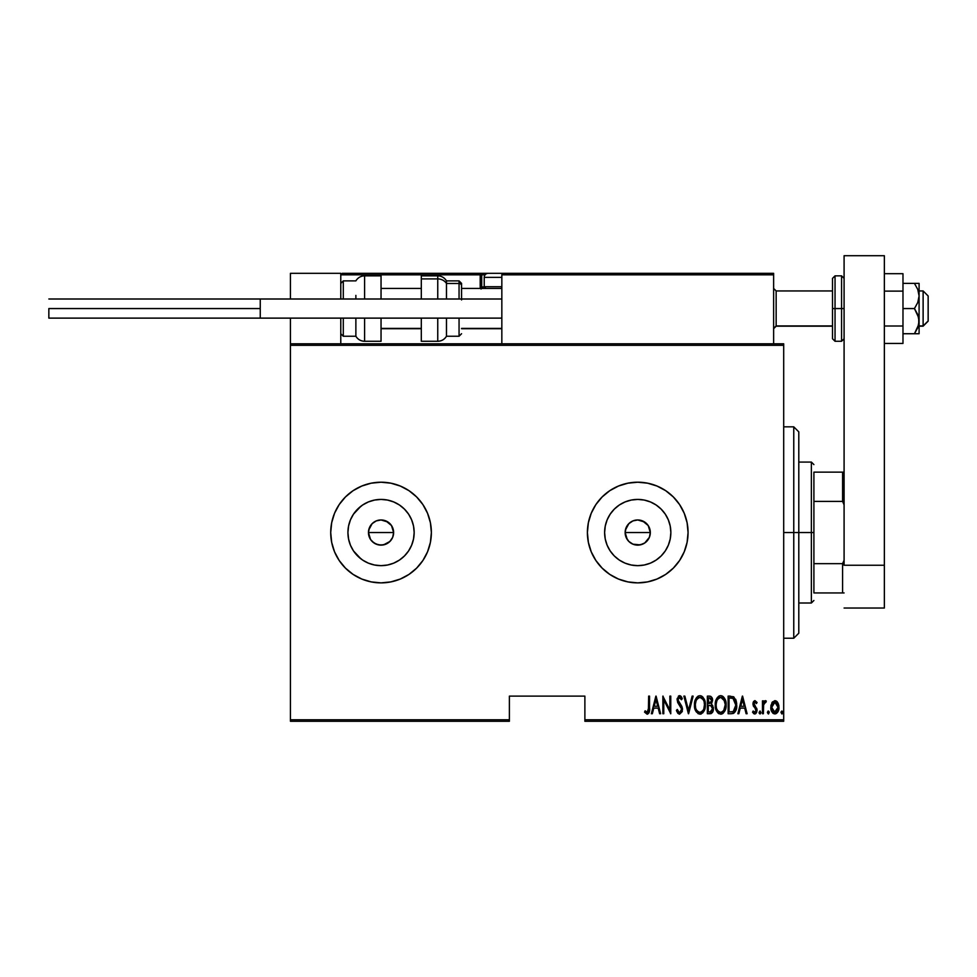 <?xml version="1.0" encoding="UTF-8"?>
<svg xmlns="http://www.w3.org/2000/svg" width="977" height="977" viewBox="0 0 977 977"><rect width="100%" height="100%" fill="white"/><g stroke="black" fill="none" stroke-linecap="round" stroke-linejoin="round"><path stroke-width="1.47" d="M368.866 535.701L368.463 532.538L369.416 527.714L368.463 532.538A12.579 12.579 0 0 1 381.042 519.959A12.579 12.579 0 0 1 393.621 532.538L391.508 525.553L385.866 520.924L381.054 519.959L376.23 520.912L372.152 523.635L369.416 527.714L371.004 524.942M644.893 542.894L640.191 544.885L632.925 544.165L628.834 541.441L626.11 537.362L625.146 532.538L626.11 527.714L625.146 532.538A12.579 12.579 0 0 1 637.737 519.959A12.579 12.579 0 0 1 650.316 532.538L648.203 525.553L642.561 520.924L637.749 519.959L632.925 520.912L628.846 523.635L626.11 527.714L629.176 523.306M605.251 526.078L604.616 532.538A33.12 33.12 0 0 1 637.737 499.418A33.12 33.12 0 0 1 670.857 532.538L670.222 538.999L668.329 545.215L665.276 550.943L661.148 555.962L656.129 560.077L650.413 563.143L644.197 565.024L637.737 565.659L631.276 565.024L625.06 563.143L619.333 560.077L614.313 555.962L610.198 550.943L607.132 545.215L605.251 538.999L604.616 532.538L605.251 526.078L607.132 519.862L610.198 514.146L614.313 509.127L619.333 504.999L625.06 501.946L631.276 500.053L637.737 499.418L644.197 500.053L650.413 501.946L656.129 504.999L661.148 509.127L665.276 514.146L668.329 519.862L670.222 526.078L670.857 532.538A33.12 33.12 0 0 1 637.737 565.659A33.12 33.12 0 0 1 604.616 532.538L605.251 538.999M362.638 504.999L357.619 509.127L353.503 514.146L357.619 509.127L362.638 504.999L368.366 501.946L374.582 500.053L381.042 499.418L387.503 500.053L393.719 501.946L399.446 504.999L404.454 509.127L408.581 514.146L411.635 519.862L413.527 526.078L414.163 532.538A33.12 33.12 0 0 1 381.042 565.659A33.12 33.12 0 0 1 347.922 532.538A33.12 33.12 0 0 1 381.042 499.418A33.12 33.12 0 0 1 414.163 532.538L413.527 538.999L411.635 545.215L408.581 550.943L404.454 555.962L399.446 560.077L393.719 563.143L387.503 565.024L381.042 565.659L374.582 565.024L368.366 563.143L362.638 560.077L357.619 555.962L353.503 550.943L350.438 545.215L348.557 538.999L347.922 532.538L348.557 526.078L350.438 519.862L353.503 514.146L360.904 506.245M381.042 482.211L371.223 483.175L361.783 486.045L353.076 490.686L345.455 496.951L339.19 504.572L334.537 513.279L331.679 522.719L330.714 532.538L331.679 542.357L334.537 551.797L339.19 560.505L345.455 568.125L353.076 574.391L361.783 579.043L371.223 581.901L381.042 582.878L390.861 581.901L400.301 579.043L409.009 574.391L416.629 568.125L422.894 560.505L427.547 551.797L430.405 542.357L431.37 532.538L430.405 522.719A50.328 50.328 0 0 0 427.547 513.304L422.894 504.572L416.629 496.951L409.009 490.686L400.301 486.045L390.861 483.175L381.042 482.211A50.328 50.328 0 0 0 330.714 532.538A50.328 50.328 0 0 1 381.042 482.211A50.328 50.328 0 0 1 431.37 532.538A50.328 50.328 0 0 0 430.405 522.744M427.535 513.255A50.328 50.328 0 0 0 381.067 482.211M591.232 513.279L588.374 522.719L587.397 532.538L588.374 542.357L591.232 551.797L595.885 560.505L602.15 568.125L609.77 574.391L618.478 579.043L627.918 581.901L637.737 582.878L647.556 581.901L656.996 579.043L665.703 574.391L673.324 568.125L679.589 560.505L684.23 551.797L687.1 542.357L688.064 532.538L687.1 522.719L684.23 513.279L679.589 504.572L673.324 496.951L665.703 490.686L656.996 486.045L647.556 483.175L637.737 482.211L627.918 483.175L618.478 486.045L609.77 490.686L602.15 496.951L595.885 504.572L591.232 513.279A50.328 50.328 0 0 0 587.397 532.538A50.328 50.328 0 0 1 637.737 482.211A50.328 50.328 0 0 1 688.064 532.538A50.328 50.328 0 0 0 591.244 513.255M625.39 530.084L628.834 523.648L632.925 520.912L637.737 519.959L644.722 522.072L648.203 525.553L650.316 532.538L649.363 537.362L646.444 541.624M642.561 520.924L644.735 522.084M637.737 519.959L640.57 520.277M635.294 520.191L636.112 520.057M630.751 522.072L631.814 521.437M368.695 530.084L372.139 523.648L376.23 520.912L381.042 519.959L388.04 522.084L391.508 525.553L393.621 532.538L392.669 537.35L389.75 541.624M389.933 523.648L391.692 525.846M385.854 520.912L388.345 522.292M381.054 519.959L382.227 520.008M378.6 520.191L379.43 520.057M374.044 522.072L376.536 520.79M584.881 721.282L783.701 721.282L783.701 719.78L584.881 719.78L584.881 696.125L509.383 696.125L509.383 719.78L290.438 719.78L290.438 345.308L783.701 345.308L783.701 719.78L783.701 343.794L290.438 343.794L783.701 343.794L783.701 345.308L290.438 345.308L290.438 343.794L290.438 719.78L509.383 719.78L509.383 696.125L584.881 696.125L584.881 721.282L584.881 719.78L783.701 719.78L783.701 721.282L584.881 721.282M290.438 721.282L509.383 721.282L509.383 719.78L509.383 721.282L290.438 721.282L290.438 719.78L290.438 721.282M771.903 702.768L770.877 708.398L772.941 713.21L776.41 713.528L778.754 709.461L778.376 703.831L775.836 700.802L772.428 701.962L770.829 707.336C770.633 710.719 771.989 712.929 774.895 713.967C777.79 712.929 779.145 710.719 778.95 707.336L777.875 702.756L774.895 700.631L772.148 702.353M763.367 713.735L762.463 713.735L763.367 713.735L763.648 704.564L766.31 701.083L764.686 700.863L763.367 702.756L763.367 700.863L762.463 700.863L762.463 713.735L762.463 700.863L762.463 713.735L763.367 713.735L763.562 704.991L766.31 701.083L765.418 700.631L763.367 702.756L763.367 700.863L762.463 700.863L763.367 700.863M755.001 700.631L753.389 701.901L752.998 704.515L755.88 709.082L756.064 710.987L755.074 712.318L753.157 711.024L752.534 712.221L754.757 713.967L756.564 712.575L757.028 709.729L753.939 703.391L754.977 702.219L756.418 703.574L757.053 702.463L755.001 700.631L752.986 704.014L756.149 710.303L754.732 712.38L753.157 711.024L752.534 712.221L754.757 713.967L757.053 710.242L753.89 703.953L754.977 702.219L756.418 703.574L757.053 702.463L754.72 700.656M731.382 713.735L734.081 712.99L735.718 710.706L736.67 706.566L736.402 701.669L733.812 696.919L728.134 696.125L728.134 713.735L731.382 713.735C735.363 712.648 737.146 709.791 736.719 705.15L733.568 696.76L728.134 696.125L728.134 713.735L728.134 696.125L730.246 696.125M710.975 713.613L707.36 713.735L711.366 713.454L713.076 711.195L713.357 707.446L711.39 704.234L712.404 698.958L710.841 696.418L707.36 696.125L707.36 713.735L707.36 696.125L707.36 713.735L710.157 713.735L713.454 708.74L711.39 704.234L712.551 700.485C712.709 697.957 711.635 696.491 709.339 696.125L707.36 696.125L709.339 696.125C711.635 696.491 712.709 697.957 712.551 700.485L712.538 700.094M692.143 696.125L693.133 696.125L688.614 713.735L693.133 696.125L692.143 696.125L688.504 710.34L684.853 696.125L683.876 696.125L688.394 713.735L683.876 696.125L688.394 713.735L693.133 696.125L692.143 696.125L688.504 710.34L684.853 696.125L683.876 696.125L684.853 696.125M663.774 713.735L663.774 699.886L670.772 713.735L670.772 696.125L669.868 696.125L669.868 710.01L662.87 696.125L662.87 713.735L663.774 713.735L662.87 713.735L663.774 713.735L663.774 699.886L670.772 713.735L670.772 696.125L669.868 696.125L669.868 710.01L662.87 696.125L662.87 713.735L663.053 696.125M648.643 707.837L647.995 711.928L646.811 712.306L645.125 710.804L644.576 712.16L647.336 714.175L649.339 711.671L649.546 696.125L648.643 696.125L648.643 707.837L647.177 712.38L645.125 710.804L644.576 712.16L647.104 714.187C649.253 712.954 650.071 710.902 649.546 708.02L649.546 696.125L648.643 696.125L648.398 711.146M430.405 522.719L427.547 513.279M652.331 713.735L651.354 713.735L655.872 696.125L651.354 713.735L652.331 713.735L653.784 708.093L658.18 708.093L659.622 713.735L660.611 713.735L656.092 696.125L651.354 713.735L652.331 713.735L653.784 708.093L658.18 708.093L659.622 713.735L660.611 713.735L656.092 696.125L660.611 713.735L659.622 713.735M676.414 710.34L677.305 709.449L676.414 710.34L679.565 714.187L682.166 711.683L681.824 706.359L678.014 700.008L679.296 697.493L681.445 699.727L682.288 698.653L681.323 696.76L678.942 695.795L677.122 699.117L677.672 702.463L681.592 708.948L680.065 712.294L678.697 712.001L677.305 709.449L676.414 710.34L677.843 713.308L679.394 714.175M694.488 705.003C694.195 709.607 696.015 712.673 699.923 714.187C703.831 712.636 705.626 709.546 705.333 704.918C705.638 700.253 703.806 697.175 699.837 695.673C695.966 697.273 694.183 700.387 694.488 705.003L696.357 711.964L699.923 714.187L703.599 711.744L705.309 705.65L704.185 699.166L700.57 695.734L698.421 695.99L696.723 697.383L694.549 703.538M719.89 695.746L720.611 695.673C716.739 697.273 714.956 700.387 715.262 705.003L717.13 711.964L720.708 714.187L724.384 711.744L726.094 705.65L724.971 699.166L721.356 695.734L719.194 695.99L717.509 697.383L715.323 703.538M738.832 713.735L737.855 713.735L742.361 696.125L737.855 713.735L738.832 713.735L740.285 708.093L744.682 708.093L746.123 713.735L747.112 713.735L742.593 696.125L737.855 713.735L738.832 713.735L740.285 708.093L744.682 708.093L746.123 713.735L747.112 713.735L742.593 696.125L747.112 713.735L746.123 713.735M760.888 712.489L759.984 713.967L759.08 712.489L759.276 713.405L760.216 713.918L760.839 712.966L760.106 711.036L759.08 712.489L759.984 711.024L759.08 712.489L759.984 711.024L760.888 712.489L759.984 711.024L760.888 712.489L759.984 713.967L760.888 712.489L759.984 713.967L759.08 712.489L759.984 711.024M768.459 713.943L769.241 712.489L768.337 713.967L767.433 712.489L768.337 711.024L769.241 712.489L768.337 713.967L767.433 712.489L768.337 711.024L769.241 712.489L768.337 713.967L767.433 712.489L768.337 711.024L767.446 712.734L768.569 713.918L769.046 711.574L768.105 711.073L767.446 712.257M780.989 712.489L782.125 713.918L782.601 711.574L781.771 711.036L781.026 712.025L781.893 711.024L780.989 712.489L781.893 711.024L782.797 712.489L781.893 711.024L782.797 712.489L781.893 713.967L782.797 712.489L781.893 713.967L780.989 712.489L782.003 713.943M353.076 490.686L361.783 486.045M374.044 543.004L372.139 541.441L376.218 544.165L381.042 545.129L385.854 544.165L389.933 541.441L383.497 544.885L378.587 544.885L374.044 543.004L370.576 539.536L368.463 532.538L370.576 539.524L369.416 537.35M389.933 541.441L391.203 539.963M393.377 535.005L393.621 532.538A12.579 12.579 0 0 1 381.042 545.129A12.579 12.579 0 0 1 368.463 532.538L393.621 532.538L368.463 532.538M625.549 535.701L625.39 535.005M630.739 543.004L632.693 544.067M648.191 539.536L644.722 543.004L649.363 537.362L650.316 532.538A12.579 12.579 0 0 1 637.737 545.129A12.579 12.579 0 0 1 625.146 532.538L627.271 539.524L626.11 537.35M360.904 558.832L353.503 550.943L357.619 555.962L362.638 560.077M665.716 574.378A50.328 50.328 0 0 0 688.064 532.538A50.328 50.328 0 0 1 637.737 582.878A50.328 50.328 0 0 1 587.397 532.538A50.328 50.328 0 0 0 588.362 542.345M588.374 542.382A50.328 50.328 0 0 0 591.219 551.785M591.244 551.822A50.328 50.328 0 0 0 665.679 574.403M656.996 579.043L658.828 578.237M679.589 560.505L684.23 551.797M665.703 490.686L656.996 486.045M427.547 551.773A50.328 50.328 0 0 0 431.37 532.538A50.328 50.328 0 0 1 381.042 582.878A50.328 50.328 0 0 1 330.714 532.538A50.328 50.328 0 0 0 353.063 574.378M353.088 574.403A50.328 50.328 0 0 0 381.018 582.878M381.067 582.878A50.328 50.328 0 0 0 427.535 551.822M348.557 526.078L347.922 532.538L348.557 538.999M374.582 565.024L381.042 565.659L387.503 565.024M399.446 560.077L404.454 555.962L408.581 550.943M413.527 538.999L414.163 532.538L413.527 526.078M408.581 514.146L404.454 509.127L399.446 504.999M387.503 500.053L381.042 499.418L374.582 500.053M385.854 544.165L383.497 544.885M381.042 545.129L378.587 544.885M392.669 527.727L393.621 532.538M610.198 550.943L614.313 555.962L619.333 560.077M631.276 565.024L637.737 565.659L644.197 565.024M656.129 560.077L661.148 555.962L665.276 550.943M670.222 538.999L670.857 532.538L670.222 526.078M665.276 514.146L661.148 509.127L656.129 504.999M644.197 500.053L637.737 499.418L631.276 500.053M619.333 504.999L614.313 509.127L610.198 514.146M650.071 534.993L649.363 537.35M632.913 544.165L637.725 545.129L642.548 544.165L640.191 544.885M637.737 545.129L635.282 544.885M625.39 534.993L625.146 532.538L650.316 532.538L625.146 532.538M646.627 523.648L648.191 525.553M649.363 527.727L650.316 532.538M642.548 544.165L644.722 543.004M627.271 539.524L628.834 541.441M391.496 539.536L392.669 537.362M370.576 539.524L372.139 541.441M648.643 696.125L649.546 696.125L649.51 709.852M649.339 711.659L649.021 712.709M648.911 712.929L647.568 714.138M644.576 712.16L645.125 710.804L647.336 712.367M645.125 710.804L646.115 711.83M647.995 711.928L648.386 711.171M648.594 709.864L648.618 709.143M655.982 699.52L657.716 706.286L654.248 706.286L655.982 699.52L657.716 706.286L654.248 706.286L655.982 699.52M669.868 696.125L670.772 696.125L670.564 713.735M676.866 711.586L676.634 710.963M679.1 712.282L677.305 709.449M677.305 709.461L677.647 710.352M681.58 709.961L680.077 712.294M681.409 708.117L681.616 709.387M679.907 705.516L681.238 707.666M682.288 698.653L681.445 699.727L682.288 698.653L679.589 695.673L677.098 699.776L679.369 704.857M678.465 703.709L677.672 702.463M677.122 699.117L677.22 698.457M678.404 696.137L679.247 695.709M680.114 695.746L680.896 696.247M680.59 696.003L682.068 698.14M679.87 697.541L680.786 698.433M678.319 698.286L678.001 699.703L679.296 697.493M678.001 699.703L678.172 700.9M678.392 701.449L678.881 702.243M678.685 701.987L680.566 704.356M679.565 714.187L682.52 709.424L680.077 703.733M681.824 706.359L682.471 708.63M682.361 710.951L682.154 711.696M681.848 697.676L681.323 696.76M694.549 703.513L694.745 702.097M695.917 698.616L696.283 697.993M698.408 695.99L697.786 696.369M701.266 695.942L701.938 696.296M702.548 696.784L703.135 697.431M705.26 703.403L704.808 700.839M705.333 704.918L705.309 705.65M705.26 706.42L705.076 707.849M704.197 710.633L702.573 713.051M701.352 713.894L700.668 714.114M698.262 713.784L695.636 710.694M695.099 709.326L694.757 707.934M694.684 707.592L694.5 705.736M698.726 697.725L699.886 697.48C703.135 698.677 704.637 701.156 704.429 704.918L703.843 708.667M697.37 698.763L698.103 698.091M704.209 707.299L704.429 704.918C704.661 708.704 703.147 711.195 699.886 712.38L701.059 712.148L699.886 712.38C696.674 711.195 695.172 708.74 695.392 705.003L695.441 706.188L695.392 705.003C695.16 701.23 696.662 698.726 699.886 697.48L698.518 697.834M704.209 702.536L704.405 704.319M701.645 698.054L700.179 697.493L702.927 699.361M702.487 711.085L701.73 711.769M695.6 707.36L695.441 706.188M695.441 703.794L696.051 700.997M711.659 704.405L712.758 705.602M713.418 709.558L713.295 710.389M713.076 711.195L712.77 711.915M712.746 711.964L712.306 712.66M710.841 696.418L710.108 696.186M709.913 711.928L708.264 711.928L708.264 705.382L711.195 705.797L708.862 705.382L710.767 705.589L712.551 708.74L710.218 711.903L708.264 711.928L708.264 705.382L710.535 705.516M712.416 707.604L712.538 708.252M712.38 709.961L711.403 711.525L712.551 708.74M711.183 698.677L711.647 700.521L710.658 698.189M711.61 701.181L708.264 703.574L708.264 697.932L709.497 697.932L711.647 700.521L710.816 702.988L708.875 703.574L710.963 702.817M710.841 711.781L710.218 711.903M708.875 703.574L708.264 697.932L709.497 697.932M715.335 703.513L715.518 702.097M715.872 700.631L716.373 699.263M716.691 698.616L717.057 697.993M719.194 695.99L718.559 696.369M715.262 705.003C714.981 709.607 716.788 712.673 720.708 714.187C724.604 712.636 726.412 709.546 726.106 704.918C726.424 700.253 724.592 697.175 720.623 695.673M722.04 695.942L722.699 696.296M723.298 696.76L723.908 697.431M724.25 697.896L724.629 698.506M724.958 699.153L725.581 700.814M724.971 699.166L726.045 703.403M726.094 705.675L725.264 709.961L723.346 713.051M722.772 713.528L721.429 714.114M719.035 713.784L718.083 713.1M718.046 713.076L716.434 710.731M715.872 709.314L715.53 707.934M715.469 707.592L715.323 706.481M719.499 697.725L720.66 697.48C723.908 698.677 725.423 701.156 725.203 704.918L724.629 708.667M720.073 712.331L718.583 711.574M716.178 705.589L716.165 705.003C715.946 701.23 717.436 698.726 720.66 697.48L719.292 697.834M717.814 699.166L718.877 698.091M724.482 700.827L720.965 697.493L723.957 699.752L725.19 704.319M723.725 710.511L725.203 704.918C725.435 708.704 723.933 711.195 720.66 712.38L721.832 712.148L720.66 712.38C717.448 711.195 715.958 708.74 716.165 705.003L716.226 703.794L716.165 705.003M723.273 711.085L722.504 711.769M716.385 707.36L716.214 706.188M716.226 703.794L716.837 700.997M735.632 699.251L736.108 700.533M736.597 702.89L736.682 703.99M736.108 709.644L736.328 708.813M735.718 710.706L735.046 711.952M733.446 713.357L732.799 713.576M732.249 698.152L733.446 698.665L732.249 698.152M733.812 698.958L734.704 700.082L733.812 698.958M734.851 700.375L735.791 704.197M734.789 709.913L733.983 710.975M732.921 711.635L729.037 711.928L729.037 697.932L733.031 698.421L735.815 705.15L733.275 711.476L732.323 711.781M730.613 697.944L731.431 698.005M735.705 703.33L735.522 702.292M735.791 706.041L735.705 706.921M742.483 699.52L744.218 706.286L740.749 706.286L742.483 699.52L744.218 706.286L740.749 706.286L742.483 699.52M757.053 702.463L756.418 703.574M755.575 702.451L754.696 702.268M754.977 702.219L753.89 703.953L754.378 705.492M753.939 703.391L755.685 706.847M754.036 704.844L756.845 708.728M756.674 708.252L757.028 709.729M757.053 710.242L756.564 712.563M755.856 713.54L755.062 713.931M754.391 713.931L753.426 713.43M752.534 712.221L753.291 711.256M753.157 711.024L755.074 712.331M755.074 712.318L755.685 711.83M756.064 710.987L755.026 708.056M755.88 709.082L753.34 705.992L752.998 703.477M753.072 702.927L753.23 702.316M753.401 701.889L753.768 701.278M759.08 712.489L760.106 713.943M763.696 702.048L764.087 701.425M765.418 700.631L766.31 701.083L765.418 700.631L766.31 701.083L765.797 702.451L764.844 702.329M765.797 702.451L765.04 702.255M763.745 704.148L763.452 706.029M763.428 706.322L763.367 709.412M769.241 712.489L768.337 711.024M776.678 701.278L777.338 701.95M778.706 704.979L778.901 706.151M778.754 709.461L778.498 710.426M778.474 710.499L777.777 712.038M777.411 712.587L775.164 713.943M773.613 713.662L772.941 713.21M772.807 713.088L771.708 711.488M771.293 710.474L771.024 709.449M770.877 706.163L771.061 704.991M774.688 712.367L773.393 711.806L775.689 712.233L774.883 712.38L771.732 707.348L771.891 708.972L771.732 707.348L774.883 702.219L778.046 707.348L774.48 712.343M775.091 702.231L776.837 703.306L777.9 705.699L777.362 704.148M777.924 705.858L778.01 706.518M775.726 712.221L778.046 707.348L777.362 710.511L775.689 712.233M773.393 711.806L772.318 710.328M773.723 702.573L774.48 702.255M781.893 711.024L782.797 712.489M697.737 711.512L696.955 710.621M711.195 705.797L712.465 707.775M718.51 711.512L717.741 710.621M730.259 711.928L729.037 711.928L729.037 697.932L729.782 697.932M735.327 708.667L734.802 709.9M731.797 711.854L731.028 711.915M772.099 709.754L771.891 708.972M771.879 705.699L772.05 705.064M772.416 704.148L772.844 703.44M793.764 532.538L798.795 532.538L798.795 431.871L798.795 633.206L798.795 532.538L793.764 532.538L793.764 426.839L793.764 532.538L783.701 532.538L793.764 532.538L793.764 638.237L793.764 532.538M813.902 472.147L813.902 501.409L813.902 472.147L842.589 472.147L813.902 472.147M813.902 532.538L813.902 501.409L813.902 563.668L813.902 532.538L811.374 532.538L813.902 532.538M798.795 462.072L811.374 462.072L811.374 532.538L811.374 462.072L813.902 464.588M798.795 532.538L811.374 532.538L798.795 532.538M813.902 592.941L813.902 563.668L813.902 592.941L844.091 592.941L842.589 592.941L842.589 563.668L813.902 563.668L842.589 563.668L842.589 592.941L813.902 592.941M798.795 603.004L811.374 603.004L811.374 532.538L811.374 603.004L813.902 600.489M844.091 472.147L842.589 472.147L842.589 501.409L844.091 504.865L842.589 501.409L842.589 472.147L844.091 472.147M813.902 501.409L842.589 501.409L813.902 501.409M844.091 560.224L842.589 563.668L844.091 560.224M723.298 273.328L773.625 273.328L773.625 274.842L773.625 273.328L723.298 273.328M290.438 273.328L340.778 273.328L290.438 273.328L290.438 298.999L290.438 273.328M340.778 343.794L340.778 318.123L340.778 343.794M340.778 298.999L340.778 273.328L340.778 298.999M290.438 318.123L290.438 343.794L290.438 318.123M923.118 325.927L919.088 325.927L923.118 325.927L923.118 290.951L923.118 325.927L928.15 320.969L923.118 325.927M928.15 321.152L923.118 326.184L919.088 326.184M776.153 325.927L773.625 328.406L776.153 325.927L832.514 325.927L776.153 325.927L776.153 290.951L776.153 325.927M501.836 328.406L461.571 328.406L501.836 328.406M421.307 328.406L381.042 328.406L421.307 328.406M928.15 295.982L928.15 320.969L928.15 295.982L923.118 290.951L919.088 290.951M341.217 273.768L340.778 274.842L480.195 274.842L480.195 286.92L481.075 289.058M342.28 273.328L488.244 273.328L342.28 273.328M504.352 273.328L510.397 273.328L504.352 273.328M340.778 274.842L480.195 274.842L480.195 286.92L481.71 286.92A1.514 1.514 0 0 0 483.212 288.435A1.514 1.514 0 0 1 481.71 286.92L481.71 274.842L485.105 274.842L481.71 274.842A1.514 1.514 0 0 0 480.195 273.328A1.514 1.514 0 0 1 481.71 274.842L480.195 274.842L480.195 273.328L480.195 274.842L481.71 274.842L481.71 286.92L484.421 286.92L480.195 286.92A3.016 3.016 0 0 0 480.599 288.435M501.836 274.842L501.836 343.794L501.836 274.842L773.625 274.842L773.625 343.794L773.625 274.842L772.697 273.45L503.35 273.328L772.123 273.328L773.625 274.842L501.836 274.842L503.35 273.328L501.958 274.268M773.186 273.768L773.625 274.842M484.226 286.725L485.935 288.435L484.226 286.725L501.836 286.725L484.226 286.725L484.226 277.358L501.836 277.358L484.226 277.358L484.226 286.725M503.35 273.328L488.244 273.328A4.03 4.03 0 0 0 484.226 277.358A4.03 4.03 0 0 1 488.244 273.328L503.924 273.328M364.592 298.999L364.592 275.844L364.592 298.999M355.872 298.999L355.872 295.408M343.293 298.999L343.293 280.875L343.293 298.999M381.042 275.844L381.042 298.999L381.042 275.844L364.592 275.844C360.794 275.978 357.887 277.651 355.872 280.875L343.293 280.875L340.778 283.391M381.042 341.278L381.042 318.123L381.042 341.278L364.592 341.278L364.592 325.329M364.592 318.123L364.592 341.278C360.794 341.156 357.887 339.471 355.872 336.247L355.872 318.123L355.872 336.247L343.293 336.247L343.293 321.726M343.293 318.123L343.293 336.247L340.778 333.731M437.757 298.999L437.757 275.844L421.307 275.844L421.307 278.909L437.757 278.909A10.063 9.123 0 0 1 446.477 283.477L459.056 283.477A2.516 2.284 0 0 1 461.571 285.748L461.571 299.951M437.757 275.844C441.555 275.978 444.462 277.651 446.477 280.875L446.477 298.999M459.056 298.999L459.056 280.875L461.571 283.391L461.571 285.748A2.516 2.284 180 0 0 459.056 283.477L446.477 283.477A10.063 9.123 180 0 0 437.757 278.909L421.307 278.909L421.307 298.999L421.307 275.88M421.307 341.254L421.307 318.123L421.307 341.278L437.757 341.278L437.757 318.123L437.757 340.985M446.477 336.003L446.477 318.123L446.477 336.247L459.056 336.247L459.056 318.123L459.056 336.003M48.85 308.561L260.248 308.561L48.85 308.561L48.85 318.123L48.85 308.561M501.836 318.123L260.248 318.123L501.836 318.123M260.248 298.999L501.836 298.999L260.248 298.999L260.248 318.123L260.248 298.999L48.85 298.999M884.356 255.718L884.356 608.036L844.091 608.036L884.356 608.036L884.356 565.256L844.091 565.256L844.091 255.718L844.091 565.256L884.356 565.256L884.356 255.718L844.091 255.718L884.356 255.718M832.514 278.36L832.514 308.561L835.042 308.561L835.042 341.278L835.042 308.561L841.576 308.561L835.042 308.561L835.042 275.844L832.514 278.36L832.514 308.561L835.042 308.561L835.042 275.844L841.576 275.844L841.576 308.561L844.091 308.561L841.576 308.561L841.576 275.844L844.091 278.36M832.514 338.176L832.514 308.561L832.514 338.763L835.042 341.278L841.576 341.278L841.576 308.561L841.576 341.278L844.091 338.763M919.088 283.391L919.088 295.982L919.088 283.391L914.448 283.391L917.757 289.4L919.088 295.982L917.757 302.54L914.448 308.561L918.734 317.794L918.746 324.474L914.448 333.731L918.307 326.184M917.757 289.424L918.16 290.499M917.757 283.391L902.98 283.391L914.448 283.391L917.757 289.4L919.088 295.982L919.088 333.731L919.088 321.152L917.757 327.71L914.448 333.731L902.98 333.731L918.746 333.731L914.448 333.731L917.757 327.722M914.448 308.561L902.98 308.561L914.448 308.561L917.757 314.57L919.088 321.152L919.088 295.982L917.757 302.54L914.448 308.561M914.448 333.731L917.757 333.731M902.98 273.694L884.356 273.694L902.98 273.694L902.98 291.122L884.356 291.122L902.98 291.122L902.98 326L884.356 326L902.98 326L902.98 343.44L884.356 343.44L902.98 343.44L902.98 273.694M783.701 426.839L793.764 426.839L798.795 431.871M783.701 638.237L793.764 638.237L798.795 633.206M773.625 328.699L776.153 326.184L832.514 326.184M501.836 328.699L461.571 328.699M421.307 328.699L381.042 328.699M501.836 288.435L461.571 288.435M421.307 288.435L381.042 288.435M773.625 288.435L776.153 290.951L832.514 290.951M446.477 280.875L459.056 280.875M459.056 336.247L461.571 333.731M437.757 341.278C441.555 341.156 444.462 339.471 446.477 336.247M260.248 318.123L48.85 318.123"/></g></svg>
